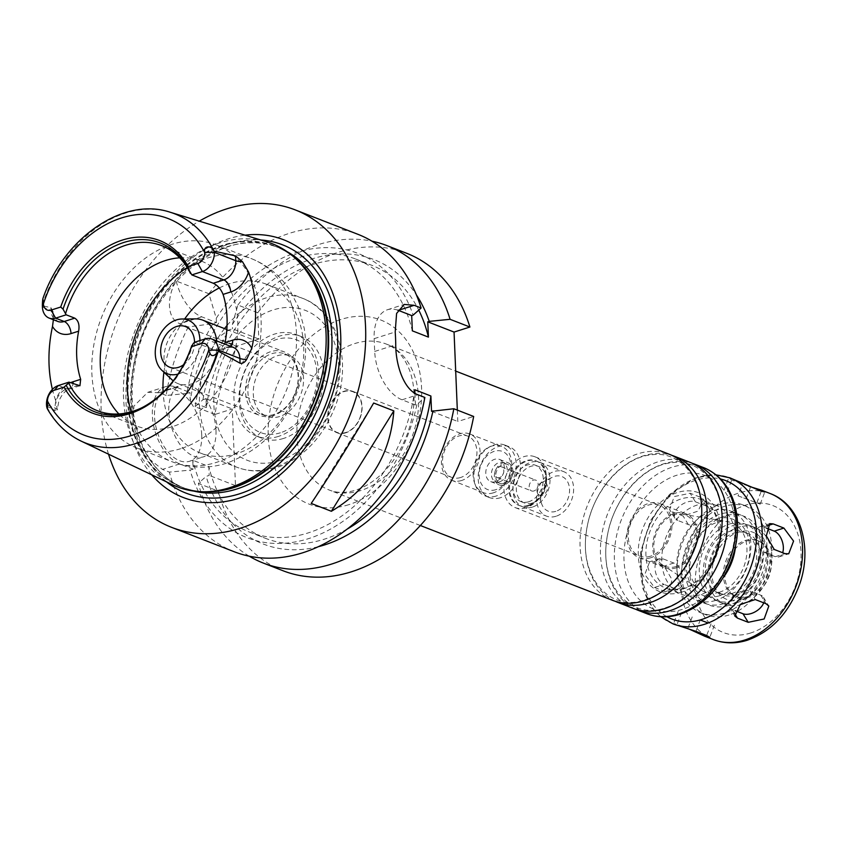 <?xml version="1.0" encoding="UTF-8"?>
<svg xmlns="http://www.w3.org/2000/svg" width="847" height="847" viewBox="0 0 847 847"><rect width="100%" height="100%" fill="white"/><g stroke="black" fill="none" stroke-linecap="round" stroke-linejoin="round"><path stroke-width="0.64" stroke-dasharray="4.24 3.18" d="M708.198 622.99L700.236 619.993M689.553 629.268L677.092 624.377L673.577 623.54L676.838 625.372M763.698 602.82A13.626 8.036 148.5 0 0 763.486 597.336A13.626 8.036 148.5 0 0 760.754 595.155L750.029 590.984A13.626 8.036 148.5 0 0 734.614 595.07A13.626 8.036 148.5 0 0 729.521 607.394A13.626 8.036 148.5 0 0 732.253 609.575L735.132 610.698M766.44 528.105L763.518 526.961A13.626 7.909 72.4 0 0 759.928 526.749A13.626 7.909 72.4 0 0 755.799 539.253A13.626 7.909 72.4 0 0 764.587 552.519L775.312 556.691A13.626 7.909 72.4 0 0 778.901 556.903A13.626 7.909 72.4 0 0 782.649 552.731M733.703 479.338L728.589 478.184L731.713 480.048L748.822 486.284M738.033 495.844L760.204 504.156L738.033 495.844L742.438 484.219M672.38 511.832L683.095 516.014L698.066 511.112L703.529 499.455L700.882 497.422L690.157 493.24L674.223 496.564L669.564 509.513L672.38 511.832L677.621 520.397A13.626 8.036 -31.5 0 1 674.89 518.216A13.626 8.036 -31.5 0 1 679.982 505.892A13.626 8.036 -31.5 0 1 695.398 501.805L706.123 505.977A13.626 8.036 -31.5 0 1 708.854 508.158A13.626 8.036 -31.5 0 1 703.772 520.492A13.626 8.036 -31.5 0 1 688.346 524.579L677.621 520.397M654.487 587.479L665.213 591.661L668.632 591.915L672.063 579.687L664.143 566.103L653.418 561.921L649.66 561.773L644.811 574.457L654.487 587.479L664.133 584.419A13.626 7.909 -107.6 0 1 655.345 571.153A13.626 7.909 -107.6 0 1 659.474 558.649A13.626 7.909 -107.6 0 1 663.063 558.861L673.788 563.033A13.626 7.909 -107.6 0 1 682.587 576.299A13.626 7.909 -107.6 0 1 678.447 588.803A13.626 7.909 -107.6 0 1 674.858 588.591L664.133 584.419M723.137 577.77A47.697 35.161 111.3 0 1 700.691 594.562A47.697 35.161 111.3 0 1 681.507 594.287A47.697 35.161 111.3 0 1 666.049 537.083A47.697 35.161 111.3 0 1 716.117 505.394A47.697 35.161 111.3 0 1 735.62 545.712M749.32 597.135A29.941 22.075 111.3 0 1 737.282 596.955A29.941 22.075 111.3 0 1 727.573 561.042A29.941 22.075 111.3 0 1 759.007 541.148A29.941 22.075 111.3 0 1 770.865 569.385A29.941 22.075 111.3 0 1 749.32 597.135M747.816 596.542A29.941 22.075 111.3 0 1 735.778 596.373A29.941 22.075 111.3 0 1 726.07 560.46A29.941 22.075 111.3 0 1 757.514 540.566A29.941 22.075 111.3 0 1 768.038 551.842A29.941 22.075 111.3 0 1 751.162 595.187A29.941 22.075 111.3 0 1 747.816 596.542M741.411 599.676A36.04 26.575 111.3 0 1 712.391 578.66A36.04 26.575 111.3 0 1 732.104 535.082A36.04 26.575 111.3 0 1 765.752 545.87A36.04 26.575 111.3 0 1 745.434 598.035A36.04 26.575 111.3 0 1 741.411 599.676M741.612 604.536A41.228 30.386 111.3 0 1 725.043 604.292A41.228 30.386 111.3 0 1 711.671 554.849A41.228 30.386 111.3 0 1 754.952 527.469A41.228 30.386 111.3 0 1 771.268 566.325A41.228 30.386 111.3 0 1 741.612 604.536M736.901 602.693A41.228 30.386 111.3 0 1 720.321 602.45A41.228 30.386 111.3 0 1 706.959 553.017A41.228 30.386 111.3 0 1 750.23 525.627A41.228 30.386 111.3 0 1 766.546 564.494A41.228 30.386 111.3 0 1 736.901 602.693M736.572 595.028A33.044 24.362 111.3 0 1 723.285 594.838A33.044 24.362 111.3 0 1 712.571 555.198A33.044 24.362 111.3 0 1 747.266 533.25A33.044 24.362 111.3 0 1 760.341 564.398A33.044 24.362 111.3 0 1 736.572 595.028M732.284 593.355A33.044 24.362 111.3 0 1 718.997 593.165A33.044 24.362 111.3 0 1 708.283 553.536A33.044 24.362 111.3 0 1 742.978 531.577A33.044 24.362 111.3 0 1 756.053 562.736A33.044 24.362 111.3 0 1 732.284 593.355M732.591 600.703A40.878 30.143 111.3 0 1 702.714 551.926A40.878 30.143 111.3 0 1 757.652 534.478A40.878 30.143 111.3 0 1 732.591 600.703M728.568 605.425A47.697 35.161 111.3 0 1 693.714 548.517A47.697 35.161 111.3 0 1 757.811 528.157A47.697 35.161 111.3 0 1 728.568 605.425M728.971 615.007A57.914 42.699 111.3 0 1 705.678 614.668A57.914 42.699 111.3 0 1 686.906 545.203A57.914 42.699 111.3 0 1 747.71 506.728A57.914 42.699 111.3 0 1 770.632 561.339A57.914 42.699 111.3 0 1 728.971 615.007M724.259 613.164A57.914 42.699 111.3 0 1 700.967 612.836A57.914 42.699 111.3 0 1 682.195 543.372A57.914 42.699 111.3 0 1 742.988 504.897A57.914 42.699 111.3 0 1 765.91 559.496A57.914 42.699 111.3 0 1 724.259 613.164M723.857 603.583A47.697 35.161 111.3 0 1 704.672 603.308A47.697 35.161 111.3 0 1 689.214 546.103A47.697 35.161 111.3 0 1 739.283 514.415A47.697 35.161 111.3 0 1 758.16 559.38A47.697 35.161 111.3 0 1 723.857 603.583M715.704 600.407A47.697 35.161 111.3 0 1 696.52 600.131A47.697 35.161 111.3 0 1 681.062 542.927A47.697 35.161 111.3 0 1 731.13 511.249A47.697 35.161 111.3 0 1 750.008 556.214A47.697 35.161 111.3 0 1 715.704 600.407M719.728 595.695A40.878 30.143 111.3 0 1 689.839 546.918A40.878 30.143 111.3 0 1 744.788 529.47A40.878 30.143 111.3 0 1 719.728 595.695M719.579 592.18A37.13 27.379 111.3 0 1 700.893 590.031A37.13 27.379 111.3 0 1 692.602 547.427A37.13 27.379 111.3 0 1 727.52 521.646A37.13 27.379 111.3 0 1 746.683 554.997A37.13 27.379 111.3 0 1 719.579 592.18M676.298 566.495A27.559 20.317 111.3 0 1 662.439 564.907A27.559 20.317 111.3 0 1 656.287 533.282A27.559 20.317 111.3 0 1 682.195 514.15A27.559 20.317 111.3 0 1 696.414 538.904A27.559 20.317 111.3 0 1 676.298 566.495M676.361 567.808A28.957 21.344 111.3 0 1 664.715 567.638A28.957 21.344 111.3 0 1 655.324 532.911A28.957 21.344 111.3 0 1 685.731 513.674A28.957 21.344 111.3 0 1 697.187 540.968A28.957 21.344 111.3 0 1 676.361 567.808M650.623 557.792A28.957 21.344 111.3 0 1 638.977 557.622A28.957 21.344 111.3 0 1 629.586 522.885A28.957 21.344 111.3 0 1 659.982 503.647A28.957 21.344 111.3 0 1 671.449 530.953A28.957 21.344 111.3 0 1 650.623 557.792M650.549 556.193A27.252 20.095 111.3 0 1 639.591 556.034A27.252 20.095 111.3 0 1 630.761 523.34A27.252 20.095 111.3 0 1 659.368 505.236A27.252 20.095 111.3 0 1 670.157 530.931A27.252 20.095 111.3 0 1 650.549 556.193M526.146 507.755A27.252 20.095 111.3 0 1 515.188 507.597A27.252 20.095 111.3 0 1 506.347 474.902A27.252 20.095 111.3 0 1 534.965 456.798A27.252 20.095 111.3 0 1 545.754 482.494A27.252 20.095 111.3 0 1 526.146 507.755M528.157 505.394A23.843 17.586 111.3 0 1 518.565 505.257A23.843 17.586 111.3 0 1 510.836 476.649A23.843 17.586 111.3 0 1 535.876 460.81A23.843 17.586 111.3 0 1 545.309 483.288A23.843 17.586 111.3 0 1 528.157 505.394M529.015 505.723A23.843 17.586 111.3 0 1 519.423 505.585A23.843 17.586 111.3 0 1 511.694 476.988A23.843 17.586 111.3 0 1 536.733 461.139A23.843 17.586 111.3 0 1 546.167 483.626A23.843 17.586 111.3 0 1 529.015 505.723M528.846 501.71A19.566 14.431 111.3 0 1 520.979 501.604A19.566 14.431 111.3 0 1 514.637 478.132A19.566 14.431 111.3 0 1 535.177 465.13A19.566 14.431 111.3 0 1 542.927 483.573A19.566 14.431 111.3 0 1 528.846 501.71M532.276 503.054A19.566 14.431 111.3 0 1 524.409 502.938A19.566 14.431 111.3 0 1 518.068 479.466A19.566 14.431 111.3 0 1 538.607 466.464A19.566 14.431 111.3 0 1 546.357 484.918A19.566 14.431 111.3 0 1 532.276 503.054M532.445 507.057A23.843 17.586 111.3 0 1 522.853 506.919A23.843 17.586 111.3 0 1 515.124 478.322A23.843 17.586 111.3 0 1 540.164 462.483A23.843 17.586 111.3 0 1 549.597 484.96A23.843 17.586 111.3 0 1 532.445 507.057M556.045 516.247A23.843 17.586 111.3 0 1 546.453 516.109A23.843 17.586 111.3 0 1 538.724 487.512A23.843 17.586 111.3 0 1 563.753 471.663A23.843 17.586 111.3 0 1 573.197 494.15A23.843 17.586 111.3 0 1 556.045 516.247M555.833 511.344A18.613 13.721 111.3 0 1 541.805 504.219A18.613 13.721 111.3 0 1 552.297 477.274A18.613 13.721 111.3 0 1 569.459 488.052A18.613 13.721 111.3 0 1 555.833 511.344M542.504 495.262A6.818 5.018 111.3 0 1 537.369 492.658A6.818 5.018 111.3 0 1 541.201 482.801A6.818 5.018 111.3 0 1 547.49 486.739A6.818 5.018 111.3 0 1 542.504 495.262M533.885 490.964A5.791 4.267 111.3 0 1 531.556 490.932A5.791 4.267 111.3 0 1 529.671 483.986A5.791 4.267 111.3 0 1 535.759 480.143A5.791 4.267 111.3 0 1 538.046 485.596A5.791 4.267 111.3 0 1 533.885 490.964M499.561 477.602A5.791 4.267 111.3 0 1 497.231 477.57A5.791 4.267 111.3 0 1 495.357 470.625A5.791 4.267 111.3 0 1 501.435 466.771A5.791 4.267 111.3 0 1 503.732 472.234A5.791 4.267 111.3 0 1 499.561 477.602M499.741 481.752A10.217 7.538 111.3 0 1 495.633 481.699A10.217 7.538 111.3 0 1 492.319 469.439A10.217 7.538 111.3 0 1 503.044 462.653A10.217 7.538 111.3 0 1 507.088 472.287A10.217 7.538 111.3 0 1 499.741 481.752M504.029 483.425A10.217 7.538 111.3 0 1 499.921 483.372A10.217 7.538 111.3 0 1 496.607 471.112A10.217 7.538 111.3 0 1 507.332 464.315A10.217 7.538 111.3 0 1 511.376 473.96A10.217 7.538 111.3 0 1 504.029 483.425M504.092 485.024A11.922 8.788 111.3 0 1 499.296 484.95A11.922 8.788 111.3 0 1 495.431 470.657A11.922 8.788 111.3 0 1 507.956 462.737A11.922 8.788 111.3 0 1 512.668 473.971A11.922 8.788 111.3 0 1 504.092 485.024M495.516 481.678A11.922 8.788 111.3 0 1 490.72 481.615A11.922 8.788 111.3 0 1 486.856 467.311A11.922 8.788 111.3 0 1 499.37 459.392A11.922 8.788 111.3 0 1 504.092 470.636A11.922 8.788 111.3 0 1 495.516 481.678M495.855 489.672A20.444 15.066 111.3 0 1 480.905 465.278A20.444 15.066 111.3 0 1 508.38 456.554A20.444 15.066 111.3 0 1 495.855 489.672M500.408 497.729A27.252 20.095 111.3 0 1 489.45 497.57A27.252 20.095 111.3 0 1 480.609 464.887A27.252 20.095 111.3 0 1 509.227 446.771A27.252 20.095 111.3 0 1 520.016 472.467A27.252 20.095 111.3 0 1 500.408 497.729M496.12 496.056A27.252 20.095 111.3 0 1 485.162 495.897A27.252 20.095 111.3 0 1 475.569 485.638A27.252 20.095 111.3 0 1 490.932 446.189A27.252 20.095 111.3 0 1 504.939 445.109A27.252 20.095 111.3 0 1 515.728 470.805A27.252 20.095 111.3 0 1 496.12 496.056M493.42 492.806A24.87 18.338 111.3 0 1 483.425 492.668A24.87 18.338 111.3 0 1 474.68 483.298A24.87 18.338 111.3 0 1 488.687 447.301A24.87 18.338 111.3 0 1 501.466 446.316A24.87 18.338 111.3 0 1 511.313 469.767A24.87 18.338 111.3 0 1 493.42 492.806M461.71 480.461A24.87 18.338 111.3 0 1 451.705 480.313A24.87 18.338 111.3 0 1 443.648 450.488A24.87 18.338 111.3 0 1 469.757 433.96A24.87 18.338 111.3 0 1 479.593 457.412A24.87 18.338 111.3 0 1 461.71 480.461M460.609 477.517A22.149 16.326 111.3 0 1 451.705 477.39A22.149 16.326 111.3 0 1 444.527 450.826A22.149 16.326 111.3 0 1 467.777 436.12A22.149 16.326 111.3 0 1 476.533 456.999A22.149 16.326 111.3 0 1 460.609 477.517M345.777 432.806A22.149 16.326 111.3 0 1 336.873 432.679A22.149 16.326 111.3 0 1 329.695 406.115A22.149 16.326 111.3 0 1 352.934 391.409A22.149 16.326 111.3 0 1 361.701 412.288A22.149 16.326 111.3 0 1 345.777 432.806M612.466 600.311A78.358 57.765 111.3 0 1 587.066 506.337A78.358 57.765 111.3 0 1 669.331 454.278M615.187 601.264A78.358 57.765 111.3 0 1 592.424 508.422A78.358 57.765 111.3 0 1 671.978 455.411M632.847 608.252A78.358 57.765 111.3 0 1 607.447 514.267A78.358 57.765 111.3 0 1 689.712 462.208M635.568 609.205A78.358 57.765 111.3 0 1 612.804 516.352A78.358 57.765 111.3 0 1 692.359 463.351M283.099 570.772A170.342 125.578 111.3 0 1 218.198 491.122L235.487 485.627L232.269 408.963L214.99 414.458A170.342 125.578 111.3 0 1 237.054 345.947L258.811 339.033L257.7 312.744A170.342 125.578 111.3 0 1 406.708 253.306M457.327 410.107L457.803 421.51L473.664 416.47M179.702 257.806A88.575 65.304 111.3 0 1 201.173 261.024A88.575 65.304 111.3 0 1 236.228 344.538A88.575 65.304 111.3 0 1 172.523 426.623A88.575 65.304 111.3 0 1 136.896 426.105A88.575 65.304 111.3 0 1 118.898 413.95M224.72 344.041L219.119 350.647L216.101 350.594L226.657 347.238A16.22 11.953 111.3 0 1 233.179 347.334L229.346 347.397A10.217 5.94 72.4 0 0 230.871 346.444M194.651 342.241L216.101 350.594M193.37 343.342A88.575 65.304 111.3 0 1 142.931 407.216A88.575 65.304 111.3 0 1 142.01 407.672M42.403 306.953L50.979 310.288L50.873 307.641L42.35 305.756M172.629 484.78A130.48 96.198 111.3 0 1 135.149 330.372A130.48 96.198 111.3 0 1 267.176 241.956M46.543 405.893L55.193 410.689L55.076 408.042A16.22 11.953 111.3 0 1 56.315 400.239A16.22 11.953 111.3 0 1 67.019 388.837L77.575 385.491M70.545 382.749A26.437 19.492 -68.7 0 0 55.606 400.345L57.3 409.821L55.193 410.689M58.443 385.501L67.019 388.837A10.217 5.94 72.4 0 0 69.719 388.995C65.42 390.319 61.778 394.416 58.792 401.298L57.3 409.821A10.217 3.526 177.6 0 0 55.076 408.042L46.5 404.697M55.606 400.345A124.181 91.55 111.3 0 1 52.398 389.366M50.873 307.641L53.213 312.067L53.382 319.732M373.665 403.024L311.209 503.425M258.811 339.033L232.533 328.805L228.997 329.928L217.224 338.228L237.054 345.947M257.7 312.744L237.88 305.026L232.353 324.539L232.533 328.805M216.44 322.548L216.271 318.271L208.902 293.74L176.197 281.013C167.06 295.667 166.181 318.747 179.977 323.723L188.246 326.942L212.915 323.66L216.44 322.548L201.734 316.82A40.878 23.737 -107.6 0 1 176.197 281.013M216.271 318.271A152.608 112.513 111.3 0 1 413.145 315.105M214.99 414.458L195.159 406.729L202.941 399.71L206.001 398.736L206.372 407.619L190.279 401.351A146.489 108.003 111.3 0 1 355.698 259.034A146.489 108.003 111.3 0 1 412.33 330.838M190.279 401.351L189.908 392.468L186.848 393.442A152.608 112.513 111.3 0 1 212.915 323.66M208.902 293.74A170.342 125.578 111.3 0 1 357.9 234.301M345.756 432.489A21.8 16.072 111.3 0 1 336.99 432.362A21.8 16.072 111.3 0 1 329.928 406.211A21.8 16.072 111.3 0 1 352.818 391.727A21.8 16.072 111.3 0 1 361.447 412.277A21.8 16.072 111.3 0 1 345.756 432.489M232.353 324.539A152.608 112.513 111.3 0 1 416.375 294.851M237.88 305.026A170.342 125.578 111.3 0 1 371.918 241.173M195.159 406.729A170.342 125.578 111.3 0 1 217.224 338.228M202.941 399.71A152.608 112.513 111.3 0 1 228.997 329.928M397.899 310.203A40.878 23.737 72.4 0 0 387.524 309.716A40.878 23.737 72.4 0 0 374.152 338.662L374.692 351.441A40.878 23.737 72.4 0 0 402.039 399.795L415.443 405.014L416.904 404.548L424.855 397.465M431.525 411.271L457.803 421.51M414.956 393.294L415.443 405.014M186.848 393.442L166.181 395.454A170.342 125.578 111.3 0 1 188.246 326.942M166.181 395.454L159.215 392.743L147.749 392.33L133.942 406.073L132.354 430.678L144.371 455.083L162.433 469.407L169.389 472.118L190.067 470.106L193.127 469.132L192.756 460.249L208.838 466.517L209.209 475.4L206.149 476.374L198.367 483.393L218.198 491.122M234.291 551.768A170.342 125.578 111.3 0 1 169.389 472.118M108.532 454.183A170.342 125.578 111.3 0 1 199.267 221.152M416.904 404.548A152.608 112.513 111.3 0 1 305.778 539.475A152.608 112.513 111.3 0 1 190.067 470.106M206.372 407.619A146.489 108.003 111.3 0 1 371.78 265.302A146.489 108.003 111.3 0 1 418.757 310.118M414.797 389.736A146.489 108.003 111.3 0 1 249.389 532.054A146.489 108.003 111.3 0 1 192.756 460.249M347.249 529.036A146.489 108.003 111.3 0 1 265.471 538.321A146.489 108.003 111.3 0 1 208.838 466.517M215.985 430.234A37.48 21.757 -107.6 0 1 203.725 456.766A37.48 21.757 -107.6 0 1 171.645 427.64A37.48 21.757 -107.6 0 1 181.046 385.332A37.48 21.757 -107.6 0 1 215.985 430.234M201.702 434.776A37.48 21.757 72.4 0 0 166.774 389.864A37.48 21.757 72.4 0 0 157.373 432.171A37.48 21.757 72.4 0 0 189.453 461.297A37.48 21.757 72.4 0 0 201.702 434.776M235.487 485.627L209.209 475.4M193.127 469.132L179.723 463.912A40.878 23.737 -107.6 0 1 153.339 424.135A40.878 23.737 -107.6 0 1 165.737 386.624A40.878 23.737 -107.6 0 1 176.504 387.248L189.908 392.468M206.001 398.736L232.269 408.963M249.251 556.193A170.342 125.578 111.3 0 1 198.367 483.393M318.303 546.707A152.608 112.513 111.3 0 1 206.149 476.374M166.531 481.869A133.212 98.21 111.3 0 1 142.72 333.316A133.212 98.21 111.3 0 1 260.717 239.987M151.729 474.807A138.294 101.958 111.3 0 1 138.357 331.622A138.294 101.958 111.3 0 1 245.037 235.18M194.545 342.336A21.8 16.072 111.3 0 1 183.577 364.729M199.945 340.558A28.766 21.207 111.3 0 1 178.728 373.876A28.766 21.207 111.3 0 1 178.018 374.088M216.705 340.928A34.071 25.114 111.3 0 1 191.814 383.85A34.071 25.114 111.3 0 1 178.114 383.659A34.071 25.114 111.3 0 1 173.222 380.843M171.994 379.784A34.071 25.114 111.3 0 1 167.071 342.791A34.071 25.114 111.3 0 1 195.71 318.885M273.316 415.591A34.071 25.114 111.3 0 1 259.616 415.39A34.071 25.114 111.3 0 1 248.573 374.533A34.071 25.114 111.3 0 1 284.338 351.897A34.071 25.114 111.3 0 1 297.826 384.019A34.071 25.114 111.3 0 1 273.316 415.591M274.301 414.405A32.366 23.864 111.3 0 1 261.278 414.215A32.366 23.864 111.3 0 1 250.786 375.401A32.366 23.864 111.3 0 1 284.772 353.898A32.366 23.864 111.3 0 1 297.572 384.411A32.366 23.864 111.3 0 1 274.301 414.405M279.679 416.502A32.366 23.864 111.3 0 1 266.667 416.311A32.366 23.864 111.3 0 1 256.175 377.497A32.366 23.864 111.3 0 1 290.15 355.994A32.366 23.864 111.3 0 1 302.961 386.507A32.366 23.864 111.3 0 1 279.679 416.502M280.368 432.785A49.74 36.675 111.3 0 1 244.01 373.442A49.74 36.675 111.3 0 1 310.86 352.214A49.74 36.675 111.3 0 1 280.368 432.785M283.554 438.428A54.504 40.19 111.3 0 1 261.638 438.111A54.504 40.19 111.3 0 1 243.968 372.744A54.504 40.19 111.3 0 1 301.193 336.524A54.504 40.19 111.3 0 1 322.771 387.915A54.504 40.19 111.3 0 1 283.554 438.428M278.409 436.427A54.504 40.19 111.3 0 1 256.493 436.11A54.504 40.19 111.3 0 1 238.822 370.732A54.504 40.19 111.3 0 1 296.048 334.523A54.504 40.19 111.3 0 1 317.614 385.914A54.504 40.19 111.3 0 1 278.409 436.427M219.299 287.948A90.618 66.807 111.3 0 1 266.254 284.168A90.618 66.807 111.3 0 1 302.114 369.599A90.618 66.807 111.3 0 1 236.927 453.579A90.618 66.807 111.3 0 1 200.485 453.06A90.618 66.807 111.3 0 1 163.122 392.256M163.916 372.235A90.618 66.807 111.3 0 1 184.657 318.98M180.75 448.677A109.019 80.37 111.3 0 1 136.918 448.042A109.019 80.37 111.3 0 1 101.576 317.297A109.019 80.37 111.3 0 1 216.027 244.868A109.019 80.37 111.3 0 1 259.171 347.651A109.019 80.37 111.3 0 1 180.75 448.677M700.342 619.708L695.938 631.333M711.067 623.879L706.663 635.515M692.221 616.923L687.817 628.548M681.496 612.741L677.092 624.377M750.029 590.984L755.28 599.549M760.754 595.155L766.006 603.72M732.253 609.575L734.349 612.995M763.518 526.961L767.318 525.754M775.312 556.691L784.957 553.631M764.587 552.519L774.232 549.459M727.308 491.673L731.713 480.048M756.89 502.811L761.284 491.186M746.165 498.629L750.558 487.004M688.346 524.579L683.095 516.014M706.123 505.977L700.882 497.422M695.398 501.805L690.157 493.24M674.858 588.591L665.213 591.661M673.788 563.033L664.143 566.103M663.063 558.861L653.418 561.921M684.81 588.39A47.697 35.161 111.3 0 1 665.636 588.104A47.697 35.161 111.3 0 1 650.178 530.91A47.697 35.161 111.3 0 1 700.247 499.222A47.697 35.161 111.3 0 1 719.124 544.187A47.697 35.161 111.3 0 1 684.81 588.39M666.928 616.732A74.271 54.759 111.3 0 1 647.786 529.978A74.271 54.759 111.3 0 1 720.553 479M672.952 623.858A78.358 57.765 111.3 0 1 647.553 529.883A78.358 57.765 111.3 0 1 729.818 477.824M713.28 639.559A78.358 57.765 111.3 0 1 687.88 545.584A78.358 57.765 111.3 0 1 770.145 493.526M750.823 632.942A68.141 50.238 111.3 0 1 701.02 551.651A68.141 50.238 111.3 0 1 792.591 522.567A68.141 50.238 111.3 0 1 750.823 632.942M360.854 490.519A78.358 57.765 111.3 0 1 329.345 490.074A78.358 57.765 111.3 0 1 303.946 396.089A78.358 57.765 111.3 0 1 386.2 344.03A78.358 57.765 111.3 0 1 417.211 417.91A78.358 57.765 111.3 0 1 360.854 490.519M348.784 504.674A98.803 72.842 111.3 0 1 276.577 386.804A98.803 72.842 111.3 0 1 409.355 344.644A98.803 72.842 111.3 0 1 348.784 504.674M646.79 613.673A78.358 57.765 111.3 0 1 621.391 519.698A78.358 57.765 111.3 0 1 703.645 467.639M682.322 609.406A71.54 52.747 111.3 0 1 630.03 524.049A71.54 52.747 111.3 0 1 726.175 493.515A71.54 52.747 111.3 0 1 682.322 609.406M681.602 592.159A53.149 39.184 111.3 0 1 642.757 528.75A53.149 39.184 111.3 0 1 714.18 506.072A53.149 39.184 111.3 0 1 681.602 592.159M53.308 313.115L54.917 318.8L57.681 321.405A16.22 11.953 111.3 0 1 52.832 317.106A16.22 11.953 111.3 0 1 50.979 310.288A10.217 3.526 -2.4 0 1 53.213 312.067M81.037 441.065A122.974 90.661 111.3 0 1 46.627 406.348M42.371 304.973A122.974 90.661 111.3 0 1 170.141 212.226M205.207 338.895L226.657 347.238A10.217 5.94 72.4 0 0 229.346 347.397L219.119 350.647M79.936 385.745L69.719 388.995A10.217 5.94 72.4 0 0 73.001 383.702M201.734 316.82L179.977 323.723M402.039 399.795L417.899 394.755M374.692 351.441L395.729 344.761M374.152 338.662L395.2 331.982M179.723 463.912L162.433 469.407M176.504 387.248L159.215 392.743M193.762 491.08A129.115 95.192 111.3 0 1 184.805 488.264A129.115 95.192 111.3 0 1 142.952 333.411A129.115 95.192 111.3 0 1 278.504 247.62A129.115 95.192 111.3 0 1 287.006 251.612M279.425 460.704A80.401 59.279 111.3 0 1 220.665 364.782A80.401 59.279 111.3 0 1 328.71 330.468A80.401 59.279 111.3 0 1 279.425 460.704M227.049 325.449A90.618 66.807 111.3 0 1 302.718 298.366A90.618 66.807 111.3 0 1 338.578 383.797A90.618 66.807 111.3 0 1 273.39 467.777A90.618 66.807 111.3 0 1 236.948 467.258A90.618 66.807 111.3 0 1 224.508 328.604M187.219 267.578A109.019 80.37 111.3 0 1 251.432 258.653A109.019 80.37 111.3 0 1 294.576 361.436A109.019 80.37 111.3 0 1 216.154 462.462A109.019 80.37 111.3 0 1 172.322 461.827A109.019 80.37 111.3 0 1 131.052 411.843M204.73 491.768A129.115 95.192 111.3 0 1 181.48 486.972C190.077 490.307 199.183 491.885 208.775 491.684A129.263 95.298 111.3 0 1 138.866 331.812A129.263 95.298 111.3 0 1 298.483 261.31C291.537 254.682 283.777 249.685 275.18 246.329A129.115 95.192 111.3 0 1 295.55 258.515M181.48 486.972A129.115 95.192 111.3 0 1 139.628 332.109A129.115 95.192 111.3 0 1 275.18 246.329L278.504 247.62C224.635 223.005 145.811 287.302 134.525 367.778C124.541 422.791 146.743 474.532 184.805 488.264L181.48 486.972M714.392 625.224L709.797 637.368M678.172 611.407L673.577 623.54M763.486 597.336L768.822 606.039M729.521 607.394L734.857 616.097M778.901 556.903L788.716 553.79M759.928 526.749L769.743 523.637M760.204 504.156L764.799 492.012M723.994 490.328L728.589 478.184M708.854 508.158L703.529 499.455M674.89 518.216L669.564 509.523M678.447 588.803L668.632 591.915M659.474 558.649L649.66 561.773M716.117 505.394L700.247 499.222C711.12 503.721 717.271 514.097 718.711 530.338C720.31 556.913 700.988 583.996 683.381 588.305C676.944 590.274 671.025 590.211 665.636 588.104L681.507 594.287M660.766 616.732L653.397 609.268L642.767 588.411L640.586 552.053L650.56 520.492L669.606 494.341L695.705 477.824L716.022 474.839M735.778 596.373L737.282 596.955M757.514 540.566L759.007 541.148M768.038 551.842L765.752 545.87M751.162 595.187L745.434 598.035M720.321 602.45L725.043 604.292M750.23 525.627L754.952 527.469M718.997 593.165L723.285 594.838M742.978 531.577L747.266 533.25M700.967 612.836L705.678 614.668M742.988 504.897L747.71 506.728M696.52 600.131L704.672 603.308M731.13 511.249L739.283 514.415M662.439 564.907L700.893 590.031M682.195 514.15L727.52 521.646M638.977 557.622L664.715 567.638M659.982 503.647L685.731 513.674M515.188 507.597L639.591 556.034M534.965 456.798L659.368 505.236M518.565 505.257L519.423 505.585M535.876 460.81L536.733 461.139M520.979 501.604L524.409 502.938M535.177 465.13L538.607 466.464M522.853 506.919L546.453 516.109M540.164 462.483L563.753 471.663M537.369 492.658L541.805 504.219M541.201 482.801L552.297 477.274M497.231 477.57L531.556 490.932M501.435 466.771L535.759 480.143M495.633 481.699L499.921 483.372M503.044 462.653L507.332 464.315M490.72 481.615L499.296 484.95M499.37 459.392L507.956 462.737M485.162 495.897L489.45 497.57M504.939 445.109L509.227 446.771M474.68 483.298L475.569 485.638M488.687 447.301L490.932 446.189M451.705 480.313L483.425 492.668M469.757 433.96L501.466 446.316M336.873 432.679L451.705 477.39M352.934 391.409L467.777 436.12M420.377 525.521L329.345 490.074C336.884 493.123 345.587 493.166 355.465 490.212C363.977 487.544 372.384 482.441 380.695 474.913C396.724 459.709 407.216 440.345 412.182 416.798C415.422 398.926 414.469 383.204 409.334 369.663C403.754 356.163 396.036 347.619 386.2 344.03L455.686 371.092M645.139 599.803C655.017 596.648 664.292 590.74 672.973 582.09C687.891 566.632 697.123 547.808 700.66 525.616C707.309 483.648 682.767 450.138 651.692 454.797C623.201 456.904 592.307 491.334 586.812 529.047C578.205 576.616 609.438 612.752 645.139 599.803M665.52 607.744C675.398 604.578 684.672 598.681 693.354 590.031C708.272 574.562 717.504 555.738 721.041 533.546C727.689 491.578 703.148 458.079 672.073 462.727C643.582 464.834 612.688 499.264 607.193 536.977C598.585 584.546 629.819 620.692 665.52 607.744M97.416 410.731L136.896 426.105M161.692 245.651L201.173 261.024M142.931 407.216L141.089 408.138M387.524 309.716L404.22 304.412M355.698 259.034L371.78 265.302M249.389 532.054L265.471 538.321M189.453 461.297L203.725 456.766M166.774 389.864L181.046 385.332M165.737 386.624L147.749 392.33M169.686 367.217L336.99 432.362M185.514 326.582L352.818 391.727M178.114 383.659L259.616 415.39M226.827 329.504L284.338 351.897M261.278 414.215L266.667 416.311M284.772 353.898L290.15 355.994M256.493 436.11L261.638 438.111M296.048 334.523L301.193 336.524M200.485 453.06L236.948 467.258C249.463 471.98 262.506 472.203 276.09 467.936C303.184 458.132 322.908 437.571 335.264 406.253C352.373 362.717 338.482 311.41 302.718 298.366L266.254 284.168M136.918 448.042L172.322 461.827C190.215 468.507 208.415 468.931 226.922 463.097C266.646 447.841 291.94 417.899 302.803 373.283C306.095 358.069 306.572 343.056 304.221 328.234L298.356 306.815L289.875 290.33C280.293 275.667 267.483 265.111 251.432 258.653L216.027 244.868"/><path stroke-width="1.27" d="M716.022 474.839L729.818 477.824A78.358 57.765 111.3 0 1 760.828 551.704A78.358 57.765 111.3 0 1 704.471 624.313A78.358 57.765 111.3 0 1 672.952 623.858L695.938 631.333L706.663 635.515L709.797 637.368L704.672 636.213L689.553 629.268M700.236 619.993L708.198 622.99M755.28 599.549L766.006 603.72L768.822 606.039L764.153 618.988L748.229 622.312L737.504 618.141L734.857 616.097L740.31 604.44L755.28 599.549M735.132 610.698L742.978 613.747A13.626 8.036 148.5 0 0 763.698 602.82M773.163 523.901L783.888 528.073L793.575 541.095L788.716 553.79L784.957 553.631L774.232 549.459L766.323 535.876L769.743 523.637L773.163 523.901L767.318 525.754M782.649 552.731A13.626 7.909 72.4 0 0 774.243 531.143L766.44 528.105M748.822 486.284L761.538 490.18L764.799 492.012L761.284 491.186L729.818 477.824M735.62 545.712A47.697 35.161 111.3 0 1 723.137 577.77M455.686 371.092L669.331 454.278A78.358 57.765 111.3 0 1 700.342 528.147A78.358 57.765 111.3 0 1 643.985 600.767A78.358 57.765 111.3 0 1 612.466 600.311L420.377 525.521M671.978 455.411A78.358 57.765 111.3 0 1 674.688 456.364A78.358 57.765 111.3 0 1 705.699 530.233A78.358 57.765 111.3 0 1 649.342 602.852A78.358 57.765 111.3 0 1 617.823 602.397A78.358 57.765 111.3 0 1 615.187 601.264M674.688 456.364L689.712 462.208A78.358 57.765 111.3 0 1 720.723 536.087A78.358 57.765 111.3 0 1 664.366 608.697A78.358 57.765 111.3 0 1 632.847 608.252L617.823 602.397M692.359 463.351A78.358 57.765 111.3 0 1 695.069 464.304A78.358 57.765 111.3 0 1 726.08 538.173A78.358 57.765 111.3 0 1 669.723 610.782A78.358 57.765 111.3 0 1 638.204 610.338A78.358 57.765 111.3 0 1 635.568 609.205M371.918 241.173A170.342 125.578 111.3 0 1 386.878 245.588L406.708 253.306A170.342 125.578 111.3 0 1 469.916 327.027L454.056 332.066L457.327 410.107M414.956 393.294L414.797 389.736L430.89 396.004L431.525 411.271L453.833 408.752L473.664 416.47A170.342 125.578 111.3 0 1 283.099 570.772L263.269 563.054A170.342 125.578 111.3 0 1 249.251 556.193M191.835 274.904L188.585 269.282L188.182 266.561L197.827 263.491A9.402 6.935 -68.7 0 0 204.762 252.66L204.752 252.364C203.1 245.651 211.231 245.196 213.772 250.543L214.333 252.353A16.22 11.953 111.3 0 1 202.38 271.548L191.835 274.904L213.285 283.258C217.637 285.354 220.898 289.071 223.068 294.407L230.67 291.993A26.437 19.492 -68.7 0 0 248.573 272.056L242.486 261.734L235.582 255.932L235.784 260.707A16.22 11.953 111.3 0 1 234.82 267.673A16.22 11.953 111.3 0 1 223.83 279.902L213.285 283.258M118.898 413.95A88.575 65.304 111.3 0 1 108.183 319.87A88.575 65.304 111.3 0 1 179.702 257.806M142.01 407.672A88.575 65.304 111.3 0 1 133.032 411.25A88.575 65.304 111.3 0 1 97.416 410.731A88.575 65.304 111.3 0 1 68.671 382.939L64.065 387.153L54.42 390.213A9.402 6.935 -68.7 0 0 47.485 401.055L47.496 401.351C47.644 408.402 47.358 410.064 46.627 406.348L46.5 404.697A16.22 11.953 111.3 0 1 58.443 385.501L68.999 382.145L68.671 382.939M51.064 310.097L55.616 318.154A16.22 11.953 111.3 0 1 49.094 318.07A16.22 11.953 111.3 0 1 42.403 306.953L42.371 304.973C42.657 297.837 42.996 297.382 43.398 303.597L43.409 303.893A9.402 6.935 -68.7 0 0 51.064 310.097L60.709 307.038L63.049 309.144L66.172 314.809L55.616 318.154L64.203 321.5A10.217 5.94 -107.6 0 1 71.032 333.591L78.644 331.177A88.575 65.304 -68.7 0 0 80.666 379.34L79.936 385.745L68.999 382.145M78.644 331.177C79.692 324.814 78.4 320.473 74.748 318.144L64.203 321.5A16.22 11.953 111.3 0 1 57.681 321.405L49.094 318.07M66.172 314.809L74.748 318.144M65.738 313.041A88.575 65.304 111.3 0 1 161.692 245.651A88.575 65.304 111.3 0 1 190.437 273.443M248.573 272.056A125.197 92.302 111.3 0 1 251.771 348.35A26.437 19.492 -68.7 0 0 232.692 340.166L225.08 342.58A88.575 65.304 -68.7 0 0 223.068 294.407M225.08 342.58L224.72 344.041M193.37 343.342L194.651 342.241L205.207 338.895A16.22 11.953 111.3 0 1 211.729 338.98A16.22 11.953 111.3 0 1 218.431 350.097L218.028 351.918C213.38 357.339 210.321 356.746 208.849 350.107L208.838 349.811A9.402 6.935 -68.7 0 0 201.184 343.607L191.538 346.677L193.37 343.342M63.049 309.144A90.544 66.754 111.3 0 1 123.853 242.454A90.544 66.754 111.3 0 1 188.585 269.282M60.709 307.038A92.588 68.258 111.3 0 1 122.487 240.04A92.588 68.258 111.3 0 1 188.182 266.561M213.772 250.543A122.974 90.661 111.3 0 0 170.141 212.226C123.048 196.398 63.483 238.176 42.826 298.8L43.398 303.597L42.403 306.953M214.28 251.157L235.582 255.932M208.849 350.107L218.431 350.097L239.881 358.45L240.072 363.225C242.507 363.765 244.677 362.527 246.583 359.488L251.771 348.35M240.072 363.225L218.473 351.293M170.141 212.226L267.176 241.956A130.48 96.198 111.3 0 1 296.27 259.203A130.48 96.198 111.3 0 1 319.446 385.385A130.48 96.198 111.3 0 1 229.918 487.618A130.48 96.198 111.3 0 1 205.726 491.758A130.48 96.198 111.3 0 1 172.629 484.78L81.037 441.065A122.974 90.661 111.3 0 0 135.033 443.743A122.974 90.661 111.3 0 0 218.028 351.918M52.398 389.366A124.181 91.55 111.3 0 1 52.503 326.423A26.437 19.492 -68.7 0 0 71.032 333.591M53.382 319.732L52.503 326.423M81.037 441.065C66.86 434.183 55.563 423.309 47.146 408.466L46.627 406.348M191.782 345.565A90.544 66.754 111.3 0 1 141.089 408.138A90.544 66.754 111.3 0 1 66.246 385.427M191.538 346.677A92.588 68.258 111.3 0 1 129.76 413.675A92.588 68.258 111.3 0 1 64.065 387.153M331.368 511.281L311.209 503.425C331.262 473.484 352.077 440.017 373.665 403.024L393.834 410.88C390.435 454.945 369.62 488.412 331.368 511.281L393.834 410.88M199.267 221.152A170.342 125.578 111.3 0 1 295.18 209.876L357.9 234.301A170.342 125.578 111.3 0 1 421.107 308.022L413.145 315.105L411.695 315.571L412.33 330.838L428.423 337.106L427.777 321.828L429.238 321.373L450.085 319.308L469.916 327.027M416.375 294.851A152.608 112.513 111.3 0 1 429.238 321.373M386.878 245.588A170.342 125.578 111.3 0 1 450.085 319.308M295.18 209.876A170.342 125.578 111.3 0 1 362.59 370.478A170.342 125.578 111.3 0 1 240.061 528.337A170.342 125.578 111.3 0 1 171.56 527.342L234.291 551.768A170.342 125.578 111.3 0 0 302.792 552.763A170.342 125.578 111.3 0 0 424.855 397.465L417.899 394.755C403.998 389.842 395.74 365.364 395.729 344.761A170.342 125.578 -68.7 0 0 395.2 331.982L396.597 313.443L404.22 304.412L414.151 305.312L421.107 308.022M411.695 315.571L398.291 310.351A40.878 23.737 72.4 0 0 397.899 310.203M454.056 332.066L427.777 321.828M171.56 527.342A170.342 125.578 111.3 0 1 108.532 454.183M418.757 310.118A146.489 108.003 111.3 0 1 428.423 337.106M430.89 396.004A146.489 108.003 111.3 0 1 347.249 529.036M453.833 408.752A170.342 125.578 111.3 0 1 263.269 563.054M432.986 410.816A152.608 112.513 111.3 0 1 318.303 546.707M260.717 239.987A133.212 98.21 111.3 0 1 337.159 355.772A133.212 98.21 111.3 0 1 239.457 493.843A133.212 98.21 111.3 0 1 166.531 481.869M245.037 235.18A138.294 101.958 111.3 0 1 340.769 344.973A138.294 101.958 111.3 0 1 238.801 498.28A138.294 101.958 111.3 0 1 151.729 474.807M183.577 364.729A21.8 16.072 111.3 0 1 178.463 367.344A21.8 16.072 111.3 0 1 169.686 367.217A21.8 16.072 111.3 0 1 162.624 341.066A21.8 16.072 111.3 0 1 185.514 326.582A21.8 16.072 111.3 0 1 194.545 342.336M178.018 374.088A28.766 21.207 111.3 0 1 161.999 370.435A28.766 21.207 111.3 0 1 157.838 339.202A28.766 21.207 111.3 0 1 182.02 319.001A28.766 21.207 111.3 0 1 199.945 340.558M173.222 380.843A34.071 25.114 111.3 0 1 171.994 379.784L161.999 370.435M182.02 319.001L195.71 318.885A34.071 25.114 111.3 0 1 202.835 320.166A34.071 25.114 111.3 0 1 216.705 340.928M163.122 392.256A90.618 66.807 111.3 0 1 163.916 372.235M184.657 318.98A90.618 66.807 111.3 0 1 219.299 287.948M742.978 613.747L748.229 622.312M734.349 612.995L737.504 618.141M774.243 531.143L783.888 528.073M720.553 479A74.271 54.759 111.3 0 1 755.704 547.077A74.271 54.759 111.3 0 1 701.729 619.485A74.271 54.759 111.3 0 1 666.928 616.732M761.538 490.18L770.145 493.526A78.358 57.765 111.3 0 1 801.156 567.405A78.358 57.765 111.3 0 1 744.788 640.014A78.358 57.765 111.3 0 1 713.28 639.559L704.672 636.213M695.069 464.304L703.645 467.639A78.358 57.765 111.3 0 1 734.656 541.519A78.358 57.765 111.3 0 1 678.299 614.128A78.358 57.765 111.3 0 1 646.79 613.673L638.204 610.338M197.827 263.491L202.38 271.548L223.83 279.902A10.217 5.94 -107.6 0 1 230.67 291.993M204.752 252.364L214.333 252.353L235.784 260.707A10.217 3.526 -2.4 0 0 242.486 261.734M43.409 303.893A116.166 85.642 111.3 0 1 121.555 217.933A116.166 85.642 111.3 0 1 204.762 252.66M201.184 343.607L205.207 338.895M211.729 338.98L233.179 347.334A16.22 11.953 111.3 0 1 238.356 352.267A16.22 11.953 111.3 0 1 239.881 358.45A10.217 3.526 177.6 0 0 246.583 359.488M208.838 349.811A116.166 85.642 111.3 0 1 130.692 435.771A116.166 85.642 111.3 0 1 47.485 401.055M54.42 390.213L58.443 385.501M47.496 401.351L46.5 404.697M230.871 346.444A10.217 5.94 72.4 0 0 232.692 340.166M73.001 383.702A10.217 5.94 72.4 0 0 73.054 381.764A26.437 19.492 -68.7 0 0 70.545 382.749M80.666 379.34L73.054 381.764M398.291 310.351L414.151 305.312M287.006 251.612A129.115 95.192 111.3 0 1 328.414 375.528A129.115 95.192 111.3 0 1 236.726 489.015A129.115 95.192 111.3 0 1 193.762 491.08M224.508 328.604A90.618 66.807 111.3 0 1 227.049 325.449M131.052 411.843A109.019 80.37 111.3 0 1 187.219 267.578M296.27 259.203L298.483 261.31A129.263 95.298 111.3 0 1 321.437 386.317A129.263 95.298 111.3 0 1 232.745 487.586A129.263 95.298 111.3 0 1 208.775 491.684L205.726 491.758M295.55 258.515A129.115 95.192 111.3 0 1 322.845 383.553A129.115 95.192 111.3 0 1 233.401 487.724A129.115 95.192 111.3 0 1 204.73 491.768M672.952 623.858L660.766 616.732M770.145 493.526C801.389 504.971 813.385 549.417 798.626 586.96C787.996 613.937 770.95 631.671 747.478 640.173C735.641 643.9 724.238 643.699 713.28 639.559M703.645 467.639C719.114 474.119 729.489 486.496 734.762 504.759C739.473 522.663 738.319 541.318 731.3 560.725C720.522 587.956 703.455 605.796 680.088 614.234C668.495 617.865 657.388 617.685 646.79 613.673M202.835 320.166L226.827 329.504"/></g></svg>
